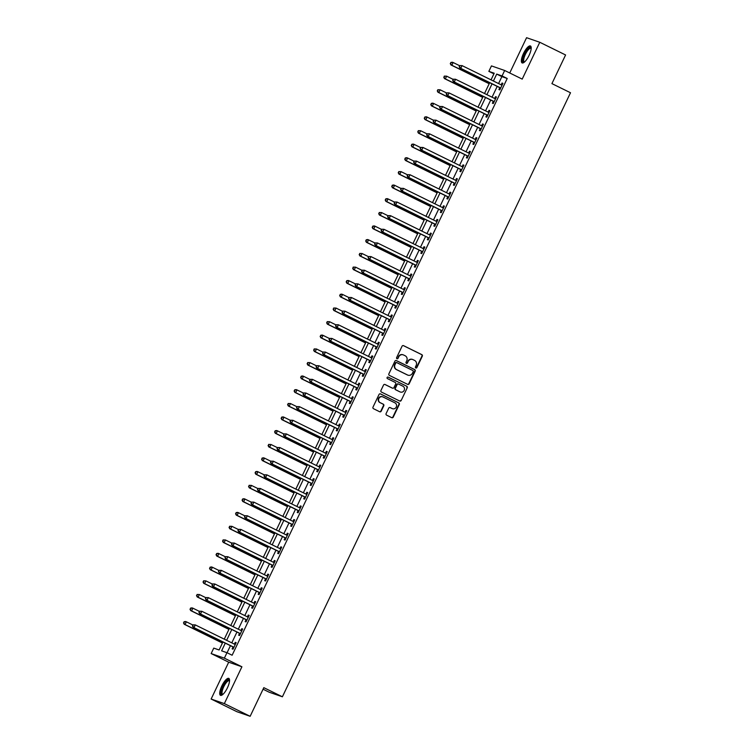 <?xml version="1.0" encoding="UTF-8"?>
<svg xmlns="http://www.w3.org/2000/svg" width="754" height="754" viewBox="0 0 754 754"><rect width="100%" height="100%" fill="white"/><g stroke="black" fill="none" stroke-linecap="round" stroke-linejoin="round"><path stroke-width="1.13" d="M415.812 367.99A0.829 0.792 109.1 0 0 416.877 367.584L422.306 356.199A1.188 1.131 109.1 0 0 421.806 354.634L403.569 345.671A1.188 1.131 109.1 0 0 402.042 346.237L396.613 357.622A0.829 0.792 109.1 0 0 397.056 358.753A0.829 0.792 109.1 0 0 398.037 358.32L398.734 356.849A3.798 3.61 109.1 0 1 403.616 355.011L405.134 355.756A3.798 3.61 109.1 0 1 406.745 360.78L406.038 362.259A0.829 0.792 109.1 0 0 406.472 363.39A0.829 0.792 109.1 0 0 407.452 362.957L408.159 361.477A3.798 3.61 109.1 0 1 413.032 359.649L414.559 360.393A3.798 3.61 109.1 0 1 416.161 365.417L415.463 366.887A0.829 0.792 109.1 0 0 415.812 367.99M415.727 367.933A0.829 0.792 109.1 0 0 416.519 367.462L421.948 356.077A1.188 1.131 109.1 0 0 421.448 354.512L403.267 345.568M396.877 358.668A0.829 0.792 109.1 0 0 397.678 358.197L398.734 356.849M406.302 363.305A0.829 0.792 109.1 0 0 407.103 362.825L408.159 361.477M227.416 687.827A9.434 2.931 -63.8 0 0 228.801 678.393A9.434 2.931 -63.8 0 0 221.855 685.895A9.434 2.931 -63.8 0 0 220.47 695.329A9.434 2.931 -63.8 0 0 227.416 687.827M529.063 55.419A9.434 2.931 -63.8 0 0 530.448 45.985A9.434 2.931 -63.8 0 0 523.493 53.487A9.434 2.931 -63.8 0 0 522.117 62.921A9.434 2.931 -63.8 0 0 529.063 55.419M386.114 413.588A1.188 1.131 109.1 0 0 386.623 415.162L391.741 417.678A1.188 1.131 109.1 0 0 393.258 417.103L399.29 404.464A1.188 1.131 109.1 0 0 398.791 402.89L380.553 393.927A1.188 1.131 109.1 0 0 379.026 394.502L372.994 407.141A1.188 1.131 109.1 0 0 373.503 408.706L379.677 411.75A1.188 1.131 109.1 0 0 381.204 411.175L383.786 405.765A1.188 1.131 109.1 0 0 383.286 404.191L380.214 402.683A3.176 3.016 109.1 0 1 382.627 396.821A3.176 3.016 109.1 0 1 382.947 396.953L394.955 402.862A3.176 3.016 109.1 0 1 392.551 408.725A3.176 3.016 109.1 0 1 392.221 408.593L390.223 407.603A1.188 1.131 109.1 0 0 388.696 408.178L386.114 413.588M250.149 716.3L236.935 711.719L211.129 699.033L224.343 703.614L250.149 716.3L263.815 687.657L282.392 696.79L570.505 92.751L551.919 83.619L565.585 54.967L539.779 42.281L522.211 79.113L504.671 70.49L502.06 75.947L507.225 78.482L232.128 655.235L226.963 652.7L224.362 658.157L211.158 653.567L213.759 648.11L219.112 649.976L222.92 641.993M224.343 703.614L241.911 666.781L224.362 658.157M407.631 384.361A1.188 1.131 109.1 0 0 409.149 383.786L415.181 371.147A1.188 1.131 109.1 0 0 414.681 369.573L396.444 360.61A1.188 1.131 109.1 0 0 394.917 361.185L388.885 373.824A1.188 1.131 109.1 0 0 389.394 375.398L407.631 384.361M407.235 387.801L401.203 400.44A1.188 1.131 109.1 0 1 399.686 401.015L381.449 392.052A1.188 1.131 109.1 0 1 380.94 390.478L383.522 385.068A1.188 1.131 109.1 0 1 385.049 384.502L392.448 388.131A1.188 1.131 109.1 0 0 393.965 387.565L395.68 383.974A1.188 1.131 109.1 0 0 395.181 382.401L387.481 378.621A0.829 0.792 109.1 0 1 388.103 377.085A0.829 0.792 109.1 0 1 388.187 377.123L406.736 386.237A1.188 1.131 109.1 0 1 407.235 387.801L401.203 400.44M539.779 42.281L526.575 37.7L509.742 72.987M507.225 78.482L501.872 76.625L498.564 83.562M497.206 86.39L492.051 97.2M490.703 100.037L485.548 110.838M484.2 113.675L479.044 124.485M477.687 127.313L472.532 138.123M471.184 140.96L466.029 151.771M464.681 154.598L459.525 165.409M458.168 168.236L453.013 179.047M451.665 181.884L446.509 192.694M445.162 195.522L440.006 206.332M438.649 209.169L433.493 219.97M432.146 222.807L426.99 233.617M425.633 236.445L420.478 247.255M419.13 250.092L413.974 260.893M412.627 263.73L407.471 274.541M406.114 277.368L400.958 288.179M399.611 291.016L394.455 301.817M393.107 304.654L387.952 315.464M386.595 318.292L381.439 329.102M380.091 331.939L374.936 342.74M373.588 345.577L368.433 356.388M367.075 359.215L361.92 370.026M360.572 372.862L355.417 383.673M354.069 386.5L348.913 397.311M347.556 400.138L342.401 410.949M341.053 413.786L335.898 424.596M334.55 427.424L329.394 438.234M328.037 441.071L322.882 451.872M321.534 454.709L316.378 465.52M315.021 468.347L309.875 479.158M308.518 481.994L303.362 492.796M302.015 495.632L296.859 506.443M295.502 509.27L290.347 520.081M288.999 522.918L283.843 533.719M282.496 536.556L277.34 547.366M275.983 550.194L270.827 561.004M269.48 563.841L264.324 574.642M262.976 577.479L257.821 588.29M256.464 591.117L251.308 601.928M249.96 604.765L244.805 615.575M243.457 618.403L238.302 629.213M236.945 632.041L231.789 642.851M230.441 645.688L227.067 652.747M499.761 87.813L498.912 89.585L499.808 89.896L502.927 83.345L502.032 83.044L501.184 84.816M493.248 101.451L492.4 103.232L493.295 103.534L496.424 96.993L495.529 96.682L494.681 98.454M486.745 115.098L485.896 116.87L486.792 117.181L489.911 110.631L489.026 110.32L488.177 112.101M480.241 128.736L479.393 130.508L480.279 130.819L483.408 124.269L482.513 123.967L481.665 125.739M473.729 142.374L472.881 144.155L473.776 144.466L476.905 137.916L476.01 137.605L475.161 139.377M467.226 156.021L466.377 157.793L467.273 158.104L470.392 151.554L469.497 151.243L468.658 153.024M460.722 169.659L459.874 171.431L460.76 171.742L463.889 165.192L462.994 164.89L462.145 166.662M454.21 183.297L453.361 185.079L454.257 185.39L457.376 178.839L456.49 178.528L455.642 180.3M447.706 196.945L446.858 198.717L447.753 199.028L450.873 192.477L449.978 192.166L449.139 193.948M441.203 210.583L440.355 212.355L441.241 212.666L444.37 206.125L443.475 205.814L442.626 207.586M434.69 224.221L433.842 226.002L434.738 226.313L437.857 219.763L436.971 219.452L436.123 221.224M428.187 237.868L427.339 239.64L428.234 239.951L431.354 233.401L430.459 233.09L429.62 234.871M421.674 251.506L420.836 253.278L421.722 253.589L424.851 247.048L423.955 246.737L423.107 248.509M415.171 265.144L414.323 266.925L415.218 267.236L418.338 260.686L417.452 260.375L416.604 262.147M408.668 278.791L407.82 280.563L408.715 280.874L411.835 274.324L410.939 274.013L410.091 275.794M402.155 292.429L401.317 294.211L402.202 294.512L405.332 287.971L404.436 287.66L403.588 289.432M395.652 306.077L394.804 307.849L395.699 308.16L398.819 301.609L397.933 301.298L397.085 303.08M389.149 319.715L388.301 321.487L389.196 321.798L392.316 315.247L391.42 314.946L390.572 316.718M382.636 333.353L381.797 335.134L382.683 335.436L385.812 328.895L384.917 328.584L384.069 330.356M376.133 347L375.285 348.772L376.18 349.083L379.3 342.533L378.414 342.222L377.566 344.003M369.63 360.638L368.781 362.41L369.677 362.721L372.796 356.171L371.901 355.869L371.053 357.641M363.117 374.276L362.269 376.058L363.164 376.369L366.293 369.818L365.398 369.507L364.55 371.279M356.614 387.924L355.765 389.695L356.661 390.007L359.781 383.456L358.885 383.145L358.046 384.926M350.11 401.562L349.262 403.333L350.148 403.644L353.277 397.094L352.382 396.793L351.534 398.564M343.598 415.2L342.75 416.981L343.645 417.292L346.765 410.742L345.879 410.43L345.03 412.202M337.095 428.847L336.246 430.619L337.142 430.93L340.261 424.379L339.366 424.068L338.527 425.85M330.591 442.485L329.743 444.257L330.629 444.568L333.758 438.027L332.863 437.716L332.014 439.488M324.079 456.123L323.23 457.904L324.126 458.215L327.245 451.665L326.359 451.354L325.511 453.126M317.575 469.77L316.727 471.542L317.623 471.853L320.742 465.303L319.847 464.992L319.008 466.773M311.063 483.408L310.224 485.18L311.11 485.491L314.239 478.95L313.344 478.639L312.495 480.411M304.559 497.046L303.711 498.828L304.607 499.139L307.726 492.588L306.84 492.277L305.992 494.049M298.056 510.694L297.208 512.466L298.103 512.777L301.223 506.226L300.328 505.915L299.479 507.696M291.544 524.332L290.705 526.113L291.591 526.415L294.72 519.874L293.824 519.563L292.976 521.334M285.04 537.979L284.192 539.751L285.087 540.062L288.207 533.512L287.321 533.201L286.473 534.982M278.537 551.617L277.689 553.389L278.584 553.7L281.704 547.15L280.808 546.848L279.96 548.62M272.024 565.255L271.186 567.036L272.071 567.338L275.201 560.797L274.305 560.486L273.457 562.258M265.521 578.902L264.673 580.674L265.568 580.985L268.688 574.435L267.802 574.124L266.954 575.905M259.018 592.54L258.17 594.312L259.065 594.623L262.185 588.073L261.289 587.771L260.441 589.543M252.505 606.178L251.657 607.96L252.552 608.271L255.681 601.72L254.786 601.409L253.938 603.181M246.002 619.826L245.154 621.598L246.049 621.909L249.169 615.358L248.283 615.047L247.435 616.829M239.499 633.464L238.65 635.236L239.536 635.547L242.665 628.996L241.77 628.695L240.922 630.467M232.986 647.102L232.138 648.883L233.033 649.194L236.153 642.644L235.267 642.333L234.419 644.105M263.071 689.203L269.178 692.21L282.392 696.79M241.911 666.781L228.698 662.201L211.129 699.033M228.698 662.201L211.158 653.567M493.908 73.845L488.856 71.357L491.457 65.9L504.671 70.49M225.276 643.153L221.61 650.843L226.963 652.7M502.06 75.947L496.707 74.09L493.399 81.027M492.051 83.854L486.896 94.665M485.538 97.492L480.383 108.303M479.035 111.14L473.88 121.95M472.532 124.778L467.376 135.588M466.019 138.425L460.864 149.226M459.516 152.063L454.36 162.873M453.013 165.701L447.857 176.511M446.5 179.348L441.344 190.149M439.997 192.986L434.841 203.797M433.493 206.624L428.338 217.435M426.981 220.272L421.825 231.073M420.478 233.91L415.322 244.72M413.974 247.548L408.819 258.358M407.462 261.195L402.306 271.996M400.958 274.833L395.803 285.643M394.446 288.471L389.3 299.281M387.942 302.118L382.787 312.929M381.439 315.756L376.284 326.567M374.927 329.394L369.771 340.205M368.423 343.042L363.268 353.852M361.92 356.68L356.765 367.49M355.407 370.327L350.252 381.128M348.904 383.965L343.749 394.776M342.401 397.603L337.245 408.414M335.888 411.25L330.733 422.052M329.385 424.888L324.229 435.699M322.882 438.526L317.726 449.337M316.369 452.174L311.214 462.975M309.866 465.812L304.71 476.622M303.362 479.45L298.207 490.26M296.85 493.097L291.694 503.898M290.347 506.735L285.191 517.546M283.843 520.373L278.688 531.184M277.331 534.02L272.175 544.831M270.827 547.658L265.672 558.469M264.315 561.296L259.159 572.107M257.811 574.944L252.656 585.754M251.308 588.582L246.153 599.392M244.796 602.229L239.64 613.03M238.292 615.867L233.137 626.678M231.789 629.505L226.634 640.316M491.043 79.858L494.209 73.223L488.856 71.357M224.268 639.156L229.423 628.346M230.781 625.518L235.936 614.708M237.284 611.871L242.439 601.061M243.787 598.233L248.943 587.423M250.3 584.595L255.455 573.785M256.803 570.948L261.958 560.137M263.306 557.31L268.462 546.499M269.819 543.662L274.974 532.861M276.322 530.024L281.478 519.214M282.835 516.386L287.99 505.576M289.338 502.739L294.494 491.938M295.841 489.101L300.997 478.29M302.354 475.463L307.509 464.652M308.857 461.816L314.013 451.015M315.361 448.178L320.516 437.367M321.873 434.54L327.029 423.729M328.376 420.892L333.532 410.091M334.88 407.254L340.035 396.444M341.392 393.616L346.548 382.806M347.896 379.969L353.051 369.158M354.399 366.331L359.554 355.52M360.912 352.693L366.067 341.882M367.415 339.046L372.57 328.235M373.918 325.408L379.073 314.597M380.431 311.76L385.586 300.959M386.934 298.122L392.089 287.312M393.447 284.484L398.602 273.674M399.95 270.837L405.105 260.036M406.453 257.199L411.609 246.388M412.966 243.561L418.121 232.75M419.469 229.913L424.625 219.112M425.972 216.275L431.128 205.465M432.485 202.637L437.64 191.827M438.988 188.99L444.144 178.189M445.491 175.352L450.647 164.542M452.004 161.714L457.16 150.904M458.507 148.067L463.663 137.256M465.011 134.429L470.166 123.618M471.523 120.791L476.679 109.98M478.027 107.143L483.182 96.333M484.53 93.505L489.685 82.695M501.872 76.625L496.707 74.09M502.032 83.044L502.88 83.449M495.529 96.682L496.368 97.096M489.026 110.32L489.864 110.734M482.513 123.967L483.361 124.382M476.01 137.605L476.848 138.02M469.497 151.243L470.345 151.658M462.994 164.89L463.842 165.305M456.49 178.528L457.329 178.943M449.978 192.166L450.826 192.581M443.475 205.814L444.313 206.228M436.971 219.452L437.81 219.866M430.459 233.09L431.307 233.504M423.955 246.737L424.794 247.152M417.452 260.375L418.291 260.79M410.939 274.013L411.788 274.428M404.436 287.66L405.275 288.075M397.933 301.298L398.772 301.713M391.42 314.946L392.269 315.351M384.917 328.584L385.756 328.998M378.414 342.222L379.253 342.636M371.901 355.869L372.749 356.284M365.398 369.507L366.237 369.922M358.885 383.145L359.733 383.56M352.382 396.793L353.23 397.207M345.879 410.43L346.717 410.845M339.366 424.068L340.214 424.483M332.863 437.716L333.702 438.131M326.359 451.354L327.198 451.769M319.847 464.992L320.695 465.406M313.344 478.639L314.182 479.054M306.84 492.277L307.679 492.692M300.328 505.915L301.176 506.33M293.824 519.563L294.663 519.977M287.321 533.201L288.16 533.615M280.808 546.848L281.657 547.253M274.305 560.486L275.144 560.901M267.802 574.124L268.641 574.539M261.289 587.771L262.138 588.186M254.786 601.409L255.625 601.824M248.283 615.047L249.122 615.462M241.77 628.695L242.618 629.109M235.267 642.333L236.106 642.747M412.466 359.422A3.798 3.61 109.1 0 0 407.801 361.354M403.041 354.795A3.798 3.61 109.1 0 0 398.376 356.727M407.575 384.333A1.188 1.131 109.1 0 0 408.791 383.663L414.823 371.025A1.188 1.131 109.1 0 0 414.323 369.451L396.142 360.516M413.201 371.628A0.829 0.792 109.1 0 0 412.853 370.525L396.84 362.655A0.829 0.792 109.1 0 0 395.775 363.06L395.03 364.616A3.798 3.61 109.1 0 0 396.642 369.639L407.584 375.011A3.798 3.61 109.1 0 0 412.457 373.183L413.201 371.628M396.67 362.599L396.481 362.533A0.829 0.792 109.1 0 0 395.416 362.938L395.775 363.06M407.791 375.115A3.798 3.61 109.1 0 1 407.226 374.889L396.284 369.507A3.798 3.61 109.1 0 1 394.672 364.493L395.416 362.938M399.629 400.987A1.188 1.131 109.1 0 0 400.845 400.317M384.747 384.399L392.089 388.008A1.188 1.131 109.1 0 0 392.334 388.093M387.942 377.047L406.736 386.237M400.12 391.91A3.176 3.016 109.1 0 0 404.267 390.204A3.176 3.016 109.1 0 0 402.853 386.18L398.621 384.097A1.188 1.131 109.1 0 0 397.094 384.672L395.388 388.263A1.188 1.131 109.1 0 0 395.888 389.827L399.761 391.788A3.176 3.016 109.1 0 0 400.27 391.976M398.263 383.974A1.188 1.131 109.1 0 0 396.736 384.549L397.094 384.672M399.761 391.788L395.53 389.705A1.188 1.131 109.1 0 1 395.03 388.131L396.736 384.549M406.877 387.679A1.188 1.131 109.1 0 0 406.378 386.114M392.372 408.659A3.176 3.016 109.1 0 1 391.863 408.47L389.922 407.509M382.448 396.764A3.176 3.016 109.1 0 0 378.442 398.536A3.176 3.016 109.1 0 0 379.865 402.561L380.214 402.683M379.62 411.722A1.188 1.131 109.1 0 0 380.845 411.053L383.428 405.643A1.188 1.131 109.1 0 0 382.928 404.069L379.865 402.561M391.684 417.65A1.188 1.131 109.1 0 0 392.9 416.981L398.932 404.332A1.188 1.131 109.1 0 0 398.432 402.768L380.252 393.833M459.638 65.711L453.145 62.525L451.844 65.249L450.949 64.938L489.186 83.741M450.628 63.675L451.146 62.591L450.27 63.553L451.844 65.249L489.242 83.637M450.788 62.469L452.249 62.214L453.145 62.525L451.146 62.591M450.949 64.938L450.27 63.553M459.714 65.56L459.195 66.654L459.714 65.56L462.07 65.617L501.504 85.004A1.206 1.15 109.1 0 0 501.919 85.117L502.079 85.127M460.072 65.683L462.07 65.617L460.769 68.35L459.874 68.039L499.308 87.426A1.206 1.15 109.1 0 1 499.657 87.69L500.43 88.586M500.647 88.124L500.543 88.001A1.206 1.15 109.1 0 0 500.194 87.737L460.769 68.35L459.554 66.776M501.099 84.806L502.202 84.872M459.195 66.654L459.874 68.039M453.135 79.359L446.641 76.163L445.341 78.887L444.445 78.586L482.683 97.379M444.115 77.323L444.634 76.229L443.757 77.2L445.341 78.887L482.73 97.275M444.285 76.107L446.641 76.163L444.634 76.229M444.445 78.586L443.757 77.2M446.622 92.996L440.129 89.801L438.828 92.535L437.942 92.224L476.179 111.026M437.612 90.961L438.131 89.867L437.254 90.838L438.828 92.535L476.226 110.923M437.772 89.745L440.129 89.801L438.131 89.867M437.942 92.224L437.254 90.838M440.119 106.644L433.625 103.449L432.325 106.173L431.429 105.862L469.667 124.664M431.099 104.599L431.627 103.515L430.751 104.476L432.325 106.173L469.723 124.561M431.269 103.392L432.73 103.138L433.625 103.449L431.627 103.515M431.429 105.862L430.751 104.476M453.211 79.198L452.683 80.292L453.211 79.198L455.567 79.264L494.992 98.642A1.206 1.15 109.1 0 0 495.416 98.755L495.576 98.765M453.559 79.33L455.567 79.264L454.266 81.988L453.371 81.677L492.796 101.064A1.206 1.15 109.1 0 1 493.144 101.338L493.927 102.224M494.143 101.762L494.04 101.639A1.206 1.15 109.1 0 0 493.691 101.375L454.266 81.988L453.041 80.414M494.596 98.454L495.698 98.51M452.683 80.292L453.371 81.677M446.698 92.846L446.179 93.939L446.698 92.846L449.054 92.902L488.488 112.289A1.206 1.15 109.1 0 0 488.912 112.403L489.063 112.403M447.056 92.968L449.054 92.902L447.753 95.626L446.858 95.324L486.292 114.702A1.206 1.15 109.1 0 1 486.641 114.976L487.414 115.871M487.64 115.4L487.536 115.287A1.206 1.15 109.1 0 0 487.188 115.013L447.753 95.626L446.538 94.061M488.092 112.092L489.186 112.157M446.179 93.939L446.858 95.324M440.195 106.484L439.676 107.577L440.195 106.484L442.551 106.54L481.976 125.927A1.206 1.15 109.1 0 0 482.4 126.041L482.56 126.05M440.553 106.606L442.551 106.54L441.25 109.273L440.355 108.962L479.789 128.35A1.206 1.15 109.1 0 1 480.138 128.614L480.911 129.509M481.127 129.047L481.024 128.925A1.206 1.15 109.1 0 0 480.675 128.661L441.25 109.273L440.025 107.699M481.58 125.73L482.683 125.795M439.676 107.577L440.355 108.962M433.616 120.282L427.122 117.087L425.812 119.82L424.926 119.509L463.163 138.312M424.596 118.246L425.115 117.153L424.238 118.124L425.812 119.82L463.21 138.199M424.756 117.03L426.227 116.776L427.122 117.087L425.115 117.153M424.926 119.509L424.238 118.124M433.682 120.122L433.164 121.215L433.682 120.122L436.048 120.188L475.472 139.575A1.206 1.15 109.1 0 0 475.897 139.678L476.057 139.688M434.04 120.254L436.048 120.188L434.738 122.911L433.852 122.6L473.276 141.988A1.206 1.15 109.1 0 1 473.625 142.261L474.407 143.147M474.624 142.685L474.52 142.563A1.206 1.15 109.1 0 0 474.172 142.299L434.738 122.911L433.522 121.337M475.077 139.377L476.179 139.433M433.164 121.215L433.852 122.6M524.284 62.205A8.162 2.535 116.2 0 1 522.861 60.82A8.162 2.535 116.2 0 1 526.349 51.074A8.162 2.535 116.2 0 1 531.202 48.133M531.184 48.492A7.559 2.347 -63.8 0 0 530.957 48.322A7.559 2.347 -63.8 0 0 526.377 52.478A7.559 2.347 -63.8 0 0 523.691 60.631A7.559 2.347 -63.8 0 0 524.284 61.894A7.559 2.347 -63.8 0 0 524.558 61.969M530.844 46.343A9.378 2.912 -63.8 0 0 525.246 52.139A9.378 2.912 -63.8 0 0 522.23 61.705A9.378 2.912 -63.8 0 0 522.645 63.016M222.637 694.613A8.162 2.535 116.2 0 1 223.052 686.432A8.162 2.535 116.2 0 1 229.555 680.542M229.536 680.909A7.559 2.347 -63.8 0 0 229.31 680.739A7.559 2.347 -63.8 0 0 223.75 686.743A7.559 2.347 -63.8 0 0 222.637 694.311A7.559 2.347 -63.8 0 0 222.911 694.377M229.197 678.76A9.378 2.912 -63.8 0 0 222.694 686.31A9.378 2.912 -63.8 0 0 221.007 695.424M427.103 133.92L420.609 130.725L419.309 133.458L418.413 133.147L456.66 151.95M418.093 131.884L418.611 130.791L417.735 131.762L419.309 133.458L456.707 151.846M418.253 130.668L420.609 130.725L418.611 130.791M418.413 133.147L417.735 131.762M420.6 147.567L414.106 144.372L412.806 147.096L411.91 146.785L450.147 165.588M411.58 145.531L412.108 144.438L411.232 145.399L412.806 147.096L450.204 165.484M411.75 144.316L413.211 144.061L414.106 144.372L412.108 144.438M411.91 146.785L411.232 145.399M414.097 161.205L407.603 158.01L406.293 160.743L405.407 160.432L443.644 179.235M405.077 159.169L405.595 158.076L404.719 159.047L406.293 160.743L443.691 179.122M405.237 157.954L406.708 157.699L407.603 158.01L405.595 158.076M405.407 160.432L404.719 159.047M407.584 174.843L401.09 171.648L399.79 174.381L398.894 174.07L437.141 192.873M398.574 172.807L399.092 171.714L398.216 172.685L399.79 174.381L437.188 192.77M398.734 171.592L401.09 171.648L399.092 171.714M398.894 174.07L398.216 172.685M401.081 188.491L394.587 185.296L393.286 188.019L392.391 187.708L430.628 206.511M392.061 186.455L392.589 185.361L391.703 186.323L393.286 188.019L430.685 206.407M392.231 185.239L393.692 184.984L394.587 185.296L392.589 185.361M392.391 187.708L391.703 186.323M427.179 133.769L426.66 134.862L427.179 133.769L429.535 133.826L468.969 153.213A1.206 1.15 109.1 0 0 469.393 153.326L469.544 153.335M427.537 133.892L429.535 133.826L428.234 136.549L427.339 136.248L466.773 155.626A1.206 1.15 109.1 0 1 467.122 155.899L467.895 156.794M468.121 156.332L468.017 156.21A1.206 1.15 109.1 0 0 467.668 155.937L428.234 136.549L427.018 134.985M468.573 153.015L469.667 153.081M426.66 134.862L427.339 136.248M420.675 147.407L420.157 148.5L420.675 147.407L423.032 147.464L462.456 166.851A1.206 1.15 109.1 0 0 462.881 166.964L463.041 166.973M421.034 147.53L423.032 147.464L421.731 150.197L420.836 149.886L460.27 169.273A1.206 1.15 109.1 0 1 460.619 169.537L461.391 170.432M461.608 169.97L461.505 169.848A1.206 1.15 109.1 0 0 461.156 169.584L421.731 150.197L420.506 148.623M462.061 166.662L463.163 166.719M420.157 148.5L420.836 149.886M414.163 161.054L413.644 162.138L414.163 161.054L416.528 161.111L455.953 180.498A1.206 1.15 109.1 0 0 456.377 180.602L456.538 180.611M414.521 161.177L416.528 161.111L415.218 163.835L414.332 163.524L453.757 182.911A1.206 1.15 109.1 0 1 454.106 183.184L454.879 184.07M455.105 183.608L455.001 183.495A1.206 1.15 109.1 0 0 454.653 183.222L415.218 163.835L414.003 162.261M455.557 180.3L456.651 180.357M413.644 162.138L414.332 163.524M407.66 174.692L407.141 175.786L407.66 174.692L410.016 174.749L449.45 194.136A1.206 1.15 109.1 0 0 449.874 194.249L450.025 194.259M408.018 174.815L410.016 174.749L408.715 177.473L407.82 177.171L447.254 196.558A1.206 1.15 109.1 0 1 447.603 196.822L448.376 197.718M448.602 197.256L448.498 197.133A1.206 1.15 109.1 0 0 448.149 196.86L408.715 177.473L407.499 175.908M449.054 193.938L450.147 194.004M407.141 175.786L407.82 177.171M401.156 188.33L400.628 189.424L401.156 188.33L403.513 188.387L442.937 207.774A1.206 1.15 109.1 0 0 443.361 207.887L443.522 207.897M401.514 188.453L403.513 188.387L402.212 191.12L401.317 190.809L440.751 210.196A1.206 1.15 109.1 0 1 441.09 210.46L441.872 211.356M442.089 210.894L441.985 210.771A1.206 1.15 109.1 0 0 441.637 210.507L402.212 191.12L400.987 189.546M442.541 207.586L443.644 207.642M400.628 189.424L401.317 190.809M394.578 202.129L388.074 198.933L386.774 201.667L385.888 201.356L424.125 220.159M385.558 200.093L386.076 198.999L385.2 199.97L386.774 201.667L424.172 220.055M385.718 198.877L387.188 198.622L388.074 198.933L386.076 198.999M385.888 201.356L385.2 199.97M394.644 201.978L394.125 203.062L394.644 201.978L397 202.034L436.434 221.422A1.206 1.15 109.1 0 0 436.858 221.525L437.018 221.535M395.002 202.1L397 202.034L395.699 204.758L394.813 204.447L434.238 223.834A1.206 1.15 109.1 0 1 434.587 224.108L435.36 224.994M435.586 224.532L435.482 224.419A1.206 1.15 109.1 0 0 435.133 224.145L395.699 204.758L394.483 203.184M436.038 221.224L437.132 221.28M394.125 203.062L394.813 204.447M388.065 215.767L381.571 212.581L380.27 215.305L379.375 214.994L417.622 233.797M379.055 213.731L379.573 212.647L378.697 213.608L380.27 215.305L417.669 233.693M379.215 212.515L381.571 212.581L379.573 212.647M379.375 214.994L378.697 213.608M388.14 215.616L387.622 216.709L388.14 215.616L390.497 215.672L429.931 235.06A1.206 1.15 109.1 0 0 430.355 235.173L430.506 235.182M388.498 215.738L390.497 215.672L389.196 218.406L388.301 218.095L427.735 237.482A1.206 1.15 109.1 0 1 428.084 237.746L428.856 238.641M429.083 238.179L428.969 238.057A1.206 1.15 109.1 0 0 428.63 237.783L389.196 218.406L387.98 216.832M429.535 234.862L430.628 234.928M387.622 216.709L388.301 218.095M381.562 229.414L375.068 226.219L373.767 228.943L372.872 228.641L411.109 247.435M372.542 227.378L373.07 226.285L372.184 227.256L373.767 228.943L411.166 247.331M372.712 226.162L374.173 225.908L375.068 226.219L373.07 226.285M372.872 228.641L372.184 227.256M381.637 229.254L381.109 230.347L381.637 229.254L383.993 229.31L423.418 248.697A1.206 1.15 109.1 0 0 423.842 248.811L424.002 248.82M381.995 229.376L383.993 229.31L382.693 232.043L381.797 231.732L421.232 251.12A1.206 1.15 109.1 0 1 421.571 251.384L422.353 252.279M422.57 251.817L422.466 251.695A1.206 1.15 109.1 0 0 422.117 251.431L382.693 232.043L381.467 230.47M423.022 248.509L424.125 248.566M381.109 230.347L381.797 231.732M375.049 243.052L368.555 239.857L367.255 242.59L366.369 242.279L404.606 261.082M366.039 241.016L366.557 239.923L365.681 240.894L367.255 242.59L404.653 260.978M366.199 239.8L367.669 239.546L368.555 239.857L366.557 239.923M366.369 242.279L365.681 240.894M375.124 242.901L374.606 243.985L375.124 242.901L377.481 242.958L416.915 262.345A1.206 1.15 109.1 0 0 417.339 262.449L417.499 262.458M375.483 243.024L377.481 242.958L376.18 245.681L375.294 245.37L414.719 264.758A1.206 1.15 109.1 0 1 415.068 265.031L415.84 265.917M416.067 265.455L415.963 265.342A1.206 1.15 109.1 0 0 415.614 265.069L376.18 245.681L374.964 244.117M416.519 262.147L417.612 262.203M374.606 243.985L375.294 245.37M368.546 256.69L362.052 253.504L360.751 256.228L359.856 255.917L398.103 274.72M359.535 254.654L360.054 253.57L359.177 254.532L360.751 256.228L398.15 274.616M359.696 253.438L362.052 253.504L360.054 253.57M359.856 255.917L359.177 254.532M368.621 256.539L368.103 257.632L368.621 256.539L370.977 256.596L410.412 275.983A1.206 1.15 109.1 0 0 410.826 276.096L410.987 276.105M368.979 256.662L370.977 256.596L369.677 259.329L368.781 259.018L408.216 278.405A1.206 1.15 109.1 0 1 408.564 278.669L409.337 279.564M409.554 279.103L409.45 278.98A1.206 1.15 109.1 0 0 409.111 278.707L369.677 259.329L368.461 257.755M410.006 275.785L411.109 275.851M368.103 257.632L368.781 259.018M362.043 270.337L355.549 267.142L354.248 269.866L353.353 269.564L391.59 288.358M353.023 268.301L353.541 267.208L352.665 268.179L354.248 269.866L391.637 288.254M353.192 267.086L355.549 267.142L353.541 267.208M353.353 269.564L352.665 268.179M362.118 270.177L361.59 271.27L362.118 270.177L364.474 270.234L403.899 289.621A1.206 1.15 109.1 0 0 404.323 289.734L404.483 289.743M362.467 270.3L364.474 270.234L363.174 272.967L362.278 272.656L401.703 292.043A1.206 1.15 109.1 0 1 402.052 292.307L402.834 293.202M403.051 292.74L402.947 292.618A1.206 1.15 109.1 0 0 402.598 292.354L363.174 272.967L361.948 271.393M403.503 289.432L404.606 289.489M361.59 271.27L362.278 272.656M355.53 283.975L349.036 280.78L347.735 283.513L346.849 283.202L385.087 302.005M346.52 281.939L347.038 280.846L346.161 281.817L347.735 283.513L385.134 301.902M346.68 280.724L348.15 280.469L349.036 280.78L347.038 280.846M346.849 283.202L346.161 281.817M349.027 297.613L342.533 294.428L341.232 297.151L340.337 296.84L378.574 315.643M340.016 295.577L340.535 294.494L339.658 295.455L341.232 297.151L378.631 315.54M340.177 294.371L341.637 294.117L342.533 294.428L340.535 294.494M340.337 296.84L339.658 295.455M342.523 311.261L336.03 308.066L334.729 310.789L333.834 310.488L372.071 329.281M333.504 309.225L334.022 308.132L333.145 309.102L334.729 310.789L372.118 329.178M333.673 308.009L336.03 308.066L334.022 308.132M333.834 310.488L333.145 309.102M336.011 324.899L329.517 321.704L328.216 324.437L327.33 324.126L365.567 342.929M327 322.863L327.519 321.769L326.642 322.74L328.216 324.437L365.615 342.825M327.161 321.647L329.517 321.704L327.519 321.769M327.33 324.126L326.642 322.74M329.507 338.546L323.014 335.351L321.713 338.075L320.818 337.764L359.055 356.567M320.497 336.501L321.016 335.417L320.139 336.378L321.713 338.075L359.111 356.463M320.657 335.294L322.118 335.04L323.014 335.351L321.016 335.417M320.818 337.764L320.139 336.378M323.004 352.184L316.51 348.989L315.21 351.722L314.314 351.411L352.552 370.214M313.984 350.148L314.503 349.055L313.626 350.026L315.21 351.722L352.599 370.101M314.154 348.932L316.51 348.989L314.503 349.055M314.314 351.411L313.626 350.026M316.492 365.822L309.998 362.627L308.697 365.36L307.802 365.049L346.048 383.852M307.481 363.786L308 362.693L307.123 363.664L308.697 365.36L346.095 383.748M307.641 362.57L309.998 362.627L308 362.693M307.802 365.049L307.123 363.664M309.988 379.469L303.494 376.274L302.194 378.998L301.298 378.687L339.536 397.49M300.969 377.434L301.496 376.34L300.62 377.302L302.194 378.998L339.592 397.386M301.138 376.218L302.599 375.963L303.494 376.274L301.496 376.34M301.298 378.687L300.62 377.302M303.485 393.107L296.991 389.912L295.681 392.646L294.795 392.334L333.032 411.137M294.465 391.072L294.984 389.978L294.107 390.949L295.681 392.646L333.079 411.024M294.626 389.856L296.096 389.601L296.991 389.912L294.984 389.978M294.795 392.334L294.107 390.949M296.972 406.745L290.478 403.55L289.178 406.283L288.282 405.972L326.529 424.775M287.962 404.709L288.48 403.616L287.604 404.587L289.178 406.283L326.576 424.672M288.122 403.494L290.478 403.55L288.48 403.616M288.282 405.972L287.604 404.587M290.469 420.393L283.975 417.198L282.675 419.921L281.779 419.61L320.016 438.413M281.449 418.357L281.977 417.264L281.101 418.225L282.675 419.921L320.073 438.31M281.619 417.141L283.08 416.887L283.975 417.198L281.977 417.264M281.779 419.61L281.101 418.225M283.966 434.031L277.463 430.836L276.162 433.569L275.276 433.258L313.513 452.061M274.946 431.995L275.464 430.902L274.588 431.872L276.162 433.569L313.56 451.957M275.106 430.779L276.577 430.525L277.463 430.836L275.464 430.902M275.276 433.258L274.588 431.872M277.453 447.669L270.959 444.483L269.659 447.207L268.763 446.896L307.01 465.699M268.443 445.633L268.961 444.549L268.085 445.51L269.659 447.207L307.057 465.595M268.603 444.417L270.959 444.483L268.961 444.549M268.763 446.896L268.085 445.51M270.95 461.316L264.456 458.121L263.155 460.845L262.26 460.543L300.497 479.337M261.93 459.28L262.458 458.187L261.572 459.158L263.155 460.845L300.554 479.233M262.1 458.064L263.561 457.81L264.456 458.121L262.458 458.187M262.26 460.543L261.572 459.158M264.447 474.954L257.943 471.759L256.643 474.492L255.757 474.181L293.994 492.984M255.427 472.918L255.945 471.825L255.069 472.796L256.643 474.492L294.041 492.88M255.587 471.702L257.057 471.448L257.943 471.759L255.945 471.825M255.757 474.181L255.069 472.796M257.934 488.592L251.44 485.406L250.139 488.13L249.244 487.819L287.491 506.622M248.924 486.556L249.442 485.472L248.566 486.434L250.139 488.13L287.538 506.518M249.084 485.34L251.44 485.406L249.442 485.472M249.244 487.819L248.566 486.434M251.431 502.239L244.937 499.044L243.636 501.768L242.741 501.467L280.978 520.26M242.411 500.204L242.939 499.11L242.053 500.081L243.636 501.768L281.035 520.156M242.581 498.988L244.042 498.733L244.937 499.044L242.939 499.11M242.741 501.467L242.053 500.081M244.918 515.877L238.424 512.682L237.124 515.416L236.238 515.105L274.475 533.907M235.908 513.842L236.426 512.748L235.55 513.719L237.124 515.416L274.522 533.804M236.068 512.626L237.538 512.371L238.424 512.682L236.426 512.748M236.238 515.105L235.55 513.719M355.605 283.824L355.087 284.908L355.605 283.824L357.962 283.881L397.396 303.268A1.206 1.15 109.1 0 0 397.82 303.372L397.971 303.381M355.963 283.947L357.962 283.881L356.661 286.605L355.775 286.294L395.2 305.681A1.206 1.15 109.1 0 1 395.548 305.954L396.321 306.85M396.547 306.378L396.444 306.265A1.206 1.15 109.1 0 0 396.095 305.992L356.661 286.605L355.445 285.04M397 303.07L398.093 303.127M355.087 284.908L355.775 286.294M349.102 297.462L348.584 298.556L349.102 297.462L351.458 297.519L390.892 316.906A1.206 1.15 109.1 0 0 391.307 317.019L391.467 317.029M349.46 297.585L351.458 297.519L350.158 300.252L349.262 299.941L388.696 319.328A1.206 1.15 109.1 0 1 389.045 319.592L389.818 320.488M390.035 320.026L389.931 319.903A1.206 1.15 109.1 0 0 389.582 319.639L350.158 300.252L348.942 298.678M390.487 316.708L391.59 316.774M348.584 298.556L349.262 299.941M342.599 311.1L342.071 312.194L342.599 311.1L344.955 311.166L384.38 330.544A1.206 1.15 109.1 0 0 384.804 330.657L384.964 330.667M342.947 311.232L344.955 311.166L343.654 313.89L342.759 313.579L382.184 332.966A1.206 1.15 109.1 0 1 382.532 333.24L383.315 334.126M383.532 333.664L383.428 333.541A1.206 1.15 109.1 0 0 383.079 333.277L343.654 313.89L342.429 312.316M383.984 330.356L385.087 330.412M342.071 312.194L342.759 313.579M336.086 324.748L335.568 325.841L336.086 324.748L338.442 324.804L377.877 344.192A1.206 1.15 109.1 0 0 378.301 344.305L378.451 344.305M336.444 324.87L338.442 324.804L337.142 327.528L336.256 327.227L375.68 346.604A1.206 1.15 109.1 0 1 376.029 346.878L376.802 347.773M377.028 347.302L376.925 347.189A1.206 1.15 109.1 0 0 376.576 346.915L337.142 327.528L335.926 325.964M377.481 343.994L378.574 344.06M335.568 325.841L336.256 327.227M329.583 338.386L329.064 339.479L329.583 338.386L331.939 338.442L371.364 357.83A1.206 1.15 109.1 0 0 371.788 357.943L371.948 357.952M329.941 338.508L331.939 338.442L330.638 341.176L329.743 340.865L369.177 360.252A1.206 1.15 109.1 0 1 369.526 360.516L370.299 361.411M370.516 360.949L370.412 360.827A1.206 1.15 109.1 0 0 370.063 360.563L330.638 341.176L329.423 339.602M370.968 357.632L372.071 357.698M329.064 339.479L329.743 340.865M323.08 352.024L322.552 353.117L323.08 352.024L325.436 352.09L364.861 371.468A1.206 1.15 109.1 0 0 365.285 371.581L365.445 371.59M323.428 352.156L325.436 352.09L324.135 354.814L323.24 354.503L362.665 373.89A1.206 1.15 109.1 0 1 363.013 374.163L363.796 375.049M364.012 374.587L363.909 374.465A1.206 1.15 109.1 0 0 363.56 374.201L324.135 354.814L322.91 353.24M364.465 371.279L365.567 371.336M322.552 353.117L323.24 354.503M316.567 365.671L316.049 366.764L316.567 365.671L318.923 365.728L358.357 385.115A1.206 1.15 109.1 0 0 358.781 385.228L358.932 385.228M316.925 365.794L318.923 365.728L317.623 368.452L316.727 368.15L356.161 387.528A1.206 1.15 109.1 0 1 356.51 387.801L357.283 388.696M357.509 388.235L357.405 388.112A1.206 1.15 109.1 0 0 357.057 387.839L317.623 368.452L316.407 366.887M357.962 384.917L359.055 384.983M316.049 366.764L316.727 368.15M310.064 379.309L309.545 380.402L310.064 379.309L312.42 379.366L351.845 398.753A1.206 1.15 109.1 0 0 352.269 398.866L352.429 398.875M310.422 379.432L312.42 379.366L311.119 382.099L310.224 381.788L349.658 401.175A1.206 1.15 109.1 0 1 350.007 401.439L350.78 402.334M350.996 401.873L350.893 401.75A1.206 1.15 109.1 0 0 350.544 401.486L311.119 382.099L309.894 380.525M351.449 398.555L352.552 398.621M309.545 380.402L310.224 381.788M303.551 392.947L303.033 394.04L303.551 392.947L305.917 393.013L345.341 412.4A1.206 1.15 109.1 0 0 345.766 412.504L345.926 412.513M303.909 393.079L305.917 393.013L304.607 395.737L303.721 395.426L343.145 414.813A1.206 1.15 109.1 0 1 343.494 415.086L344.276 415.972M344.493 415.511L344.389 415.388A1.206 1.15 109.1 0 0 344.041 415.124L304.607 395.737L303.391 394.163M344.946 412.202L346.039 412.259M303.033 394.04L303.721 395.426M297.048 406.594L296.529 407.688L297.048 406.594L299.404 406.651L338.838 426.038A1.206 1.15 109.1 0 0 339.262 426.151L339.413 426.161M297.406 406.717L299.404 406.651L298.103 409.375L297.208 409.073L336.642 428.461A1.206 1.15 109.1 0 1 336.991 428.724L337.764 429.62M337.99 429.158L337.886 429.035A1.206 1.15 109.1 0 0 337.538 428.762L298.103 409.375L296.887 407.81M338.442 425.84L339.536 425.906M296.529 407.688L297.208 409.073M290.544 420.232L290.026 421.326L290.544 420.232L292.901 420.289L332.326 439.676A1.206 1.15 109.1 0 0 332.75 439.789L332.91 439.799M290.903 420.355L292.901 420.289L291.6 423.022L290.705 422.711L330.139 442.098A1.206 1.15 109.1 0 1 330.478 442.362L331.26 443.258M331.477 442.796L331.374 442.673A1.206 1.15 109.1 0 0 331.025 442.409L291.6 423.022L290.375 421.448M331.93 439.488L333.032 439.544M290.026 421.326L290.705 422.711M284.032 433.88L283.513 434.964L284.032 433.88L286.388 433.936L325.822 453.324A1.206 1.15 109.1 0 0 326.246 453.427L326.407 453.437M284.39 434.002L286.388 433.936L285.087 436.66L284.201 436.349L323.626 455.736A1.206 1.15 109.1 0 1 323.975 456.01L324.748 456.896M324.974 456.434L324.87 456.321A1.206 1.15 109.1 0 0 324.522 456.047L285.087 436.66L283.872 435.086M325.426 453.126L326.52 453.182M283.513 434.964L284.201 436.349M277.529 447.518L277.01 448.611L277.529 447.518L279.885 447.574L319.319 466.962A1.206 1.15 109.1 0 0 319.743 467.075L319.894 467.084M277.887 447.64L279.885 447.574L278.584 450.308L277.689 449.997L317.123 469.384A1.206 1.15 109.1 0 1 317.472 469.648L318.245 470.543M318.471 470.081L318.358 469.959A1.206 1.15 109.1 0 0 318.018 469.685L278.584 450.308L277.368 448.734M318.923 466.764L320.016 466.83M277.01 448.611L277.689 449.997M271.025 461.156L270.498 462.249L271.025 461.156L273.382 461.212L312.806 480.6A1.206 1.15 109.1 0 0 313.23 480.713L313.391 480.722M271.383 461.278L273.382 461.212L272.081 463.946L271.186 463.635L310.62 483.022A1.206 1.15 109.1 0 1 310.959 483.286L311.741 484.181M311.958 483.719L311.854 483.597A1.206 1.15 109.1 0 0 311.506 483.333L272.081 463.946L270.856 462.372M312.41 480.411L313.513 480.468M270.498 462.249L271.186 463.635M264.513 474.803L263.994 475.887L264.513 474.803L266.869 474.86L306.303 494.247A1.206 1.15 109.1 0 0 306.727 494.351L306.887 494.36M264.871 474.926L266.869 474.86L265.568 477.584L264.682 477.273L304.107 496.66A1.206 1.15 109.1 0 1 304.456 496.933L305.229 497.819M305.455 497.357L305.351 497.244A1.206 1.15 109.1 0 0 305.002 496.971L265.568 477.584L264.352 476.019M305.907 494.049L307.001 494.106M263.994 475.887L264.682 477.273M258.009 488.441L257.491 489.534L258.009 488.441L260.366 488.498L299.8 507.885A1.206 1.15 109.1 0 0 300.215 507.998L300.375 508.007M258.368 488.564L260.366 488.498L259.065 491.231L258.17 490.92L297.604 510.307A1.206 1.15 109.1 0 1 297.953 510.571L298.725 511.466M298.942 511.005L298.838 510.882A1.206 1.15 109.1 0 0 298.499 510.609L259.065 491.231L257.849 489.657M299.404 507.687L300.497 507.753M257.491 489.534L258.17 490.92M251.506 502.079L250.978 503.172L251.506 502.079L253.862 502.136L293.287 521.523A1.206 1.15 109.1 0 0 293.711 521.636L293.872 521.645M251.864 502.202L253.862 502.136L252.562 504.869L251.666 504.558L291.091 523.945A1.206 1.15 109.1 0 1 291.44 524.209L292.222 525.104M292.439 524.643L292.335 524.52A1.206 1.15 109.1 0 0 291.987 524.256L252.562 504.869L251.336 503.295M292.891 521.334L293.994 521.391M250.978 503.172L251.666 504.558M244.993 515.727L244.475 516.81L244.993 515.727L247.35 515.783L286.784 535.17A1.206 1.15 109.1 0 0 287.208 535.274L287.359 535.283M245.352 515.849L247.35 515.783L246.049 518.507L245.163 518.196L284.588 537.583A1.206 1.15 109.1 0 1 284.937 537.856L285.709 538.752M285.936 538.281L285.832 538.168A1.206 1.15 109.1 0 0 285.483 537.894L246.049 518.507L244.833 516.942M286.388 534.972L287.481 535.029M244.475 516.81L245.163 518.196M238.415 529.515L231.921 526.33L230.62 529.054L229.725 528.742L267.972 547.545M229.405 527.48L229.923 526.396L229.046 527.357L230.62 529.054L268.019 547.442M229.565 526.264L231.921 526.33L229.923 526.396M229.725 528.742L229.046 527.357M238.49 529.365L237.972 530.458L238.49 529.365L240.846 529.421L280.281 548.808A1.206 1.15 109.1 0 0 280.695 548.921L280.856 548.931M238.848 529.487L240.846 529.421L239.546 532.154L238.65 531.843L278.085 551.231A1.206 1.15 109.1 0 1 278.433 551.494L279.206 552.39M279.423 551.928L279.319 551.805A1.206 1.15 109.1 0 0 278.971 551.542L239.546 532.154L238.33 530.58M279.875 548.61L280.978 548.676M237.972 530.458L238.65 531.843M231.912 543.163L225.418 539.968L224.117 542.691L223.222 542.39L261.459 561.183M222.892 541.127L223.41 540.034L222.534 541.004L224.117 542.691L261.506 561.08M223.061 539.911L225.418 539.968L223.41 540.034M223.222 542.39L222.534 541.004M231.987 543.003L231.459 544.096L231.987 543.003L234.343 543.069L273.768 562.446A1.206 1.15 109.1 0 0 274.192 562.559L274.352 562.569M232.336 543.134L234.343 543.069L233.043 545.792L232.147 545.481L271.572 564.869A1.206 1.15 109.1 0 1 271.921 565.142L272.703 566.028M272.92 565.566L272.816 565.443A1.206 1.15 109.1 0 0 272.467 565.18L233.043 545.792L231.817 544.218M273.372 562.258L274.475 562.314M231.459 544.096L232.147 545.481M225.399 556.801L218.905 553.606L217.604 556.339L216.718 556.028L254.956 574.831M216.389 554.765L216.907 553.672L216.03 554.642L217.604 556.339L255.003 574.727M216.549 553.549L218.019 553.295L218.905 553.606L216.907 553.672M216.718 556.028L216.03 554.642M225.474 556.65L224.956 557.743L225.474 556.65L227.831 556.706L267.265 576.094A1.206 1.15 109.1 0 0 267.689 576.207L267.84 576.207M225.832 556.772L227.831 556.706L226.53 559.43L225.644 559.119L265.069 578.506A1.206 1.15 109.1 0 1 265.417 578.78L266.19 579.675M266.416 579.204L266.313 579.091A1.206 1.15 109.1 0 0 265.964 578.818L226.53 559.43L225.314 557.866M266.869 575.896L267.962 575.952M224.956 557.743L225.644 559.119M218.896 570.448L212.402 567.253L211.101 569.977L210.206 569.666L248.443 588.469M209.885 568.403L210.404 567.319L209.527 568.28L211.101 569.977L248.5 588.365M210.046 567.197L211.506 566.942L212.402 567.253L210.404 567.319M210.206 569.666L209.527 568.28M218.971 570.288L218.453 571.381L218.971 570.288L221.327 570.344L260.752 589.732A1.206 1.15 109.1 0 0 261.176 589.845L261.336 589.854M219.329 570.41L221.327 570.344L220.027 573.078L219.131 572.767L258.565 592.154A1.206 1.15 109.1 0 1 258.914 592.418L259.687 593.313M259.904 592.851L259.8 592.729A1.206 1.15 109.1 0 0 259.451 592.465L220.027 573.078L218.811 571.504M260.356 589.534L261.459 589.6M218.453 571.381L219.131 572.767M212.392 584.086L205.899 580.891L204.598 583.624L203.703 583.313L241.94 602.107M203.373 582.05L203.891 580.957L203.014 581.928L204.598 583.624L241.987 602.003M203.542 580.834L205.899 580.891L203.891 580.957M203.703 583.313L203.014 581.928M212.468 583.926L211.94 585.019L212.468 583.926L214.824 583.992L254.249 603.37A1.206 1.15 109.1 0 0 254.673 603.483L254.833 603.492M212.817 584.058L214.824 583.992L213.523 586.716L212.628 586.405L252.053 605.792A1.206 1.15 109.1 0 1 252.401 606.065L253.184 606.951M253.401 606.489L253.297 606.367A1.206 1.15 109.1 0 0 252.948 606.103L213.523 586.716L212.298 585.142M253.853 603.181L254.956 603.238M211.94 585.019L212.628 586.405M205.88 597.724L199.386 594.529L198.085 597.262L197.19 596.951L235.437 615.754M196.869 595.688L197.388 594.595L196.511 595.566L198.085 597.262L235.484 615.65M197.03 594.472L199.386 594.529L197.388 594.595M197.19 596.951L196.511 595.566M205.955 597.573L205.437 598.667L205.955 597.573L208.311 597.63L247.746 617.017A1.206 1.15 109.1 0 0 248.17 617.13L248.32 617.13M206.313 597.696L208.311 597.63L207.011 600.354L206.115 600.052L245.55 619.43A1.206 1.15 109.1 0 1 245.898 619.703L246.671 620.599M246.897 620.137L246.794 620.014A1.206 1.15 109.1 0 0 246.445 619.741L207.011 600.354L205.795 598.789M247.35 616.819L248.443 616.885M205.437 598.667L206.115 600.052M199.376 611.371L192.883 608.176L191.582 610.9L190.687 610.589L228.924 629.392M190.357 609.336L190.885 608.242L190.008 609.204L191.582 610.9L228.98 629.288M190.526 608.12L191.987 607.865L192.883 608.176L190.885 608.242M190.687 610.589L190.008 609.204M199.452 611.211L198.933 612.305L199.452 611.211L201.808 611.268L241.233 630.655A1.206 1.15 109.1 0 0 241.657 630.768L241.817 630.778M199.81 611.334L201.808 611.268L200.507 614.001L199.612 613.69L239.046 633.077A1.206 1.15 109.1 0 1 239.395 633.341L240.168 634.237M240.385 633.775L240.281 633.652A1.206 1.15 109.1 0 0 239.932 633.388L200.507 614.001L199.282 612.427M240.837 630.457L241.94 630.523M198.933 612.305L199.612 613.69M192.873 625.009L186.379 621.814L185.069 624.548L184.183 624.237L222.421 643.039M183.853 622.974L184.372 621.88L183.495 622.851L185.069 624.548L222.468 642.926M184.014 621.758L185.484 621.503L186.379 621.814L184.372 621.88M184.183 624.237L183.495 622.851M192.939 624.849L192.421 625.943L192.939 624.849L195.305 624.915L234.73 644.302A1.206 1.15 109.1 0 0 235.154 644.406L235.314 644.416M193.297 624.981L195.305 624.915L193.995 627.639L193.109 627.328L232.534 646.715A1.206 1.15 109.1 0 1 232.882 646.989L233.665 647.875M233.881 647.413L233.778 647.29A1.206 1.15 109.1 0 0 233.429 647.026L193.995 627.639L192.779 626.065M234.334 644.105L235.437 644.161M192.421 625.943L193.109 627.328M500.543 88.001L499.657 87.69M500.194 87.737L499.308 87.426M501.919 85.117L501.25 84.882M494.04 101.639L493.144 101.338M493.691 101.375L492.796 101.064M495.416 98.755L494.747 98.52M487.536 115.287L486.641 114.976M487.188 115.013L486.292 114.702M488.912 112.403L488.234 112.167M481.024 128.925L480.138 128.614M480.675 128.661L479.789 128.35M482.4 126.041L481.731 125.805M474.52 142.563L473.625 142.261M474.172 142.299L473.276 141.988M475.897 139.678L475.227 139.443M468.017 156.21L467.122 155.899M467.668 155.937L466.773 155.626M469.393 153.326L468.715 153.09M461.505 169.848L460.619 169.537M461.156 169.584L460.27 169.273M462.881 166.964L462.211 166.728M455.001 183.495L454.106 183.184M454.653 183.222L453.757 182.911M456.377 180.602L455.708 180.376M448.498 197.133L447.603 196.822M448.149 196.86L447.254 196.558M449.874 194.249L449.196 194.014M441.985 210.771L441.09 210.46M441.637 210.507L440.751 210.196M443.361 207.887L442.692 207.652M435.482 224.419L434.587 224.108M435.133 224.145L434.238 223.834M436.858 221.525L436.18 221.299M428.969 238.057L428.084 237.746M428.63 237.783L427.735 237.482M430.355 235.173L429.676 234.937M422.466 251.695L421.571 251.384M422.117 251.431L421.232 251.12M423.842 248.811L423.173 248.575M415.963 265.342L415.068 265.031M415.614 265.069L414.719 264.758M417.339 262.449L416.66 262.222M409.45 278.98L408.564 278.669M409.111 278.707L408.216 278.405M410.826 276.096L410.157 275.86M402.947 292.618L402.052 292.307M402.598 292.354L401.703 292.043M404.323 289.734L403.654 289.498M396.444 306.265L395.548 305.954M396.095 305.992L395.2 305.681M397.82 303.372L397.141 303.146M389.931 319.903L389.045 319.592M389.582 319.639L388.696 319.328M391.307 317.019L390.638 316.784M383.428 333.541L382.532 333.24M383.079 333.277L382.184 332.966M384.804 330.657L384.135 330.422M376.925 347.189L376.029 346.878M376.576 346.915L375.68 346.604M378.301 344.305L377.622 344.069M370.412 360.827L369.526 360.516M370.063 360.563L369.177 360.252M371.788 357.943L371.119 357.707M363.909 374.465L363.013 374.163M363.56 374.201L362.665 373.89M365.285 371.581L364.616 371.345M357.405 388.112L356.51 387.801M357.057 387.839L356.161 387.528M358.781 385.228L358.103 384.992M350.893 401.75L350.007 401.439M350.544 401.486L349.658 401.175M352.269 398.866L351.6 398.63M344.389 415.388L343.494 415.086M344.041 415.124L343.145 414.813M345.766 412.504L345.096 412.278M337.886 429.035L336.991 428.724M337.538 428.762L336.642 428.461M339.262 426.151L338.584 425.916M331.374 442.673L330.478 442.362M331.025 442.409L330.139 442.098M332.75 439.789L332.08 439.554M324.87 456.321L323.975 456.01M324.522 456.047L323.626 455.736M326.246 453.427L325.568 453.201M318.358 469.959L317.472 469.648M318.018 469.685L317.123 469.384M319.743 467.075L319.065 466.839M311.854 483.597L310.959 483.286M311.506 483.333L310.62 483.022M313.23 480.713L312.561 480.477M305.351 497.244L304.456 496.933M305.002 496.971L304.107 496.66M306.727 494.351L306.049 494.124M298.838 510.882L297.953 510.571M298.499 510.609L297.604 510.307M300.215 507.998L299.545 507.762M292.335 524.52L291.44 524.209M291.987 524.256L291.091 523.945M293.711 521.636L293.042 521.4M285.832 538.168L284.937 537.856M285.483 537.894L284.588 537.583M287.208 535.274L286.529 535.048M279.319 551.805L278.433 551.494M278.971 551.542L278.085 551.231M280.695 548.921L280.026 548.686M272.816 565.443L271.921 565.142M272.467 565.18L271.572 564.869M274.192 562.559L273.523 562.324M266.313 579.091L265.417 578.78M265.964 578.818L265.069 578.506M267.689 576.207L267.01 575.971M259.8 592.729L258.914 592.418M259.451 592.465L258.565 592.154M261.176 589.845L260.507 589.609M253.297 606.367L252.401 606.065M252.948 606.103L252.053 605.792M254.673 603.483L254.004 603.247M246.794 620.014L245.898 619.703M246.445 619.741L245.55 619.43M248.17 617.13L247.491 616.895M240.281 633.652L239.395 633.341M239.932 633.388L239.046 633.077M241.657 630.768L240.988 630.533M233.778 647.29L232.882 646.989M233.429 647.026L232.534 646.715M235.154 644.406L234.485 644.18"/></g></svg>
